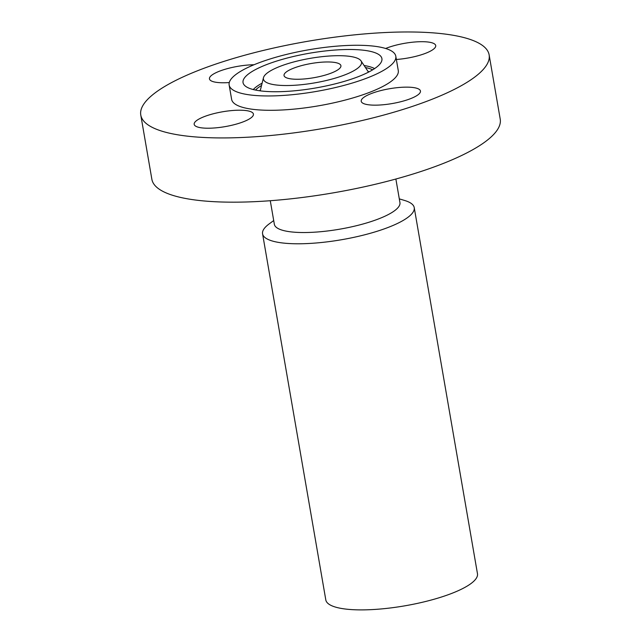 <?xml version="1.0" encoding="UTF-8"?>
<svg xmlns="http://www.w3.org/2000/svg" width="641" height="641" viewBox="0 0 641 641"><rect width="100%" height="100%" fill="white"/><g stroke="black" fill="none" stroke-linecap="round" stroke-linejoin="round"><path stroke-width="0.96" d="M252.899 113.04A30.063 7.524 170.2 0 1 253.427 114.098A30.063 7.524 170.2 0 1 227.315 126.221A30.063 7.524 170.2 0 1 194.712 125.388A30.063 7.524 -9.8 0 1 194.183 124.33A30.063 7.524 -9.8 0 1 220.296 112.199A30.063 7.524 -9.8 0 1 252.899 113.04M477.072 75.253A176.756 44.253 -9.8 0 0 489.131 54.87A176.756 44.253 -9.8 0 0 343.872 36.032A176.756 44.253 -9.8 0 0 152.83 94.652A176.756 44.253 -9.8 0 0 140.78 115.043A176.756 44.253 -9.8 0 0 286.03 133.873A176.756 44.253 -9.8 0 0 477.072 75.253M229.149 85.005L231.625 99.347A84.556 21.169 -9.8 0 0 301.118 108.361A84.556 21.169 -9.8 0 0 392.508 80.317A84.556 21.169 -9.8 0 0 398.277 70.558L395.801 56.224A84.556 21.169 -9.8 0 0 326.309 47.21A84.556 21.169 -9.8 0 0 234.918 75.253A84.556 21.169 -9.8 0 0 229.149 85.005A84.556 21.169 -9.8 0 0 298.642 94.019A84.556 21.169 -9.8 0 0 390.032 65.975A84.556 21.169 -9.8 0 0 395.801 56.224M396.555 102.712A30.063 7.524 -9.8 0 0 420.448 91.038A30.063 7.524 -9.8 0 0 385.105 89.588A30.063 7.524 -9.8 0 0 361.212 101.27A30.063 7.524 -9.8 0 0 396.555 102.712M396.362 59.477A30.063 7.524 -9.8 0 0 435.72 45.583A30.063 7.524 -9.8 0 0 435.191 44.525A30.063 7.524 -9.8 0 0 415.064 41.977A30.063 7.524 -9.8 0 0 385.634 48.484M254.012 64.749A30.063 7.524 -9.8 0 0 233.348 67.193A30.063 7.524 -9.8 0 0 209.455 78.875A30.063 7.524 -9.8 0 0 229.278 82.545M140.78 115.043L151.869 179.28A176.756 44.253 -9.8 0 0 297.128 198.117A176.756 44.253 -9.8 0 0 488.17 139.498A176.756 44.253 -9.8 0 0 500.22 119.106L489.131 54.87M270.278 200.721L274.348 224.278A63.731 15.953 -9.8 0 0 326.718 231.072A63.731 15.953 -9.8 0 0 395.593 209.936A63.731 15.953 -9.8 0 0 399.944 202.588L395.874 179.023M399.303 198.87L404.735 200.505A76.952 19.27 170.2 0 1 414.23 207.62A76.952 19.27 170.2 0 1 408.99 216.498A76.952 19.27 170.2 0 1 325.812 242.018A76.952 19.27 170.2 0 1 262.57 233.813A76.952 19.27 170.2 0 1 267.818 224.943A76.952 19.27 170.2 0 1 269.132 223.925L273.707 220.56M262.57 233.813L325.804 599.92A76.952 19.27 -9.8 0 0 389.047 608.125A76.952 19.27 -9.8 0 0 472.225 582.597A76.952 19.27 -9.8 0 0 477.473 573.727L414.23 207.62M286.006 72.201A28.861 7.227 -9.8 0 0 284.035 75.526A28.861 7.227 -9.8 0 0 307.752 78.603A28.861 7.227 -9.8 0 0 338.945 69.028A28.861 7.227 -9.8 0 0 340.916 65.703A28.861 7.227 -9.8 0 0 317.199 62.626A28.861 7.227 -9.8 0 0 286.006 72.201M358.135 67.882A49.782 12.467 -9.8 0 0 361.003 60.847A49.782 12.467 -9.8 0 0 317.944 57.169A49.782 12.467 -9.8 0 0 266.816 73.346A49.782 12.467 -9.8 0 0 263.483 77.689A49.782 12.467 -9.8 0 0 301.679 84.684A49.782 12.467 -9.8 0 0 358.135 67.882M377.1 66.752A70.462 17.644 -9.8 0 0 381.82 60.607A70.462 17.644 -9.8 0 0 327.751 50.695A70.462 17.644 -9.8 0 0 247.843 74.484A70.462 17.644 -9.8 0 0 243.788 84.444A70.462 17.644 -9.8 0 0 304.731 89.644A70.462 17.644 -9.8 0 0 377.1 66.752M369 71.888A57.394 14.366 -9.8 0 0 367.91 71.247M260.462 89.812A57.394 14.366 -9.8 0 0 259.653 90.774M372.685 69.813A62.85 15.737 -9.8 0 0 365.45 67.537M261.544 85.485A62.85 15.737 -9.8 0 0 257.305 88.402A62.85 15.737 -9.8 0 0 255.487 90.061M374.6 68.595A64.565 16.169 -9.8 0 0 364.12 65.534M262.121 83.154A64.565 16.169 -9.8 0 0 255.543 87.416A64.565 16.169 -9.8 0 0 253.267 89.548M361.003 60.847L368.503 72.145M263.483 77.689L260.206 90.854"/></g></svg>

